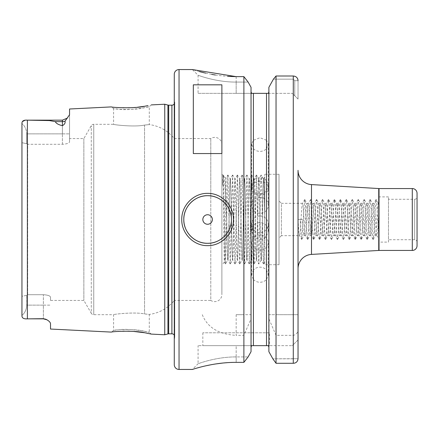 <?xml version="1.0" encoding="UTF-8"?>
<svg xmlns="http://www.w3.org/2000/svg" width="439" height="439" viewBox="0 0 439 439"><rect width="100%" height="100%" fill="white"/><g stroke="black" fill="none" stroke-linecap="round" stroke-linejoin="round"><path stroke-width="0.33" stroke-dasharray="2.19 1.65" d="M144.074 331.209C133.911 328.356 112.752 329.969 113.586 330.391L118.821 329.782C129.137 328.087 150.089 332.093 149.287 332.383L144.074 331.209M117.877 331.434L111.424 332.098L113.586 330.391L113.586 314.703L93.748 314.703A2.853 2.853 0 0 1 91.274 313.276L91.274 125.724L91.274 313.276L83.854 300.424L50.512 300.424L50.512 297.176C50.167 295.809 47.785 294.992 43.373 294.717C47.78 294.992 50.161 295.809 50.512 297.176L50.512 300.424M117.597 107.544L111.424 106.902L113.586 108.609C112.752 109.031 133.917 110.644 144.074 107.785L149.287 106.617C150.105 106.907 129.126 110.919 118.821 109.218L113.586 108.609L113.586 124.297C112.724 124.681 134.559 127.299 144.552 125.071L149.287 124.588L144.552 125.071C134.597 127.299 112.724 124.681 113.586 124.297L93.748 124.297A2.853 2.853 0 0 0 91.274 125.724L83.854 138.576L69.554 138.576L69.554 141.824C69.208 143.191 66.827 144.008 62.409 144.283L27.662 144.283L27.662 294.717L26.708 295.31L21.95 296.281L21.95 123.024L21.95 296.281L26.708 295.31L27.662 294.717L27.662 144.283L26.708 143.69L21.95 142.719L26.708 143.69L27.662 144.283L62.409 144.283C66.821 144.008 69.197 143.191 69.554 141.824L69.554 138.576M118.936 107.637L122.673 107.813M124.045 107.846L128.133 107.835M129.763 107.785L132.358 107.659M135.591 107.418L137.5 107.231M144.228 106.304L145.968 106.002M259.959 235.084A8.33 7.551 0 0 0 251.629 242.635A8.33 7.551 0 0 0 259.959 250.186A8.33 7.551 0 0 0 268.295 242.635A8.33 7.551 0 0 0 259.959 235.084M251.174 346.393L251.585 345.647L253.418 345.647L253.418 279.451L251.629 275.165L253.418 270.111L253.418 236.034L251.629 230.98L253.418 225.767L253.418 190.625L251.629 185.412L253.418 180.665L253.418 148.695L251.629 143.954L253.418 140.25L253.418 93.353L236.16 93.353L251.585 93.353L251.037 91.767L251.037 347.233L251.037 91.767M253.418 279.451C255.114 281.278 257.298 282.211 259.959 282.261C262.626 282.217 264.81 281.278 266.506 279.451L266.506 345.647L292.33 345.647L268.339 345.647M268.339 93.353L292.33 93.353L266.506 93.353L266.506 140.25L268.295 143.954L266.506 148.695L266.506 180.665L268.295 185.412L266.506 190.625L266.506 225.767L268.295 230.98L266.506 236.034L266.506 270.111C264.81 268.202 262.626 267.219 259.959 267.159C257.298 267.219 255.114 268.202 253.418 270.111M259.959 215.972A8.33 8.297 -0 0 0 251.629 224.269A8.33 8.297 -0 0 0 259.959 232.571A8.33 8.297 -0 0 0 268.295 224.269A8.33 8.297 -0 0 0 259.959 215.972M253.418 236.034C255.114 238.075 257.298 239.129 259.959 239.184C262.626 239.129 264.81 238.081 266.506 236.034M266.506 225.767C264.81 223.709 262.626 222.644 259.959 222.589C257.298 222.644 255.114 223.703 253.418 225.767M259.959 181.28A8.33 6.826 180 0 0 251.629 188.101A8.33 6.826 180 0 0 259.959 194.927A8.33 6.826 180 0 0 268.295 188.101A8.33 6.826 180 0 0 259.959 181.28M253.418 148.695C255.114 150.434 257.298 151.334 259.959 151.389C262.626 151.34 264.81 150.44 266.506 148.695M266.506 140.25L259.959 137.742L253.418 140.25M259.959 197.287A8.33 8.045 180 0 0 251.629 205.331A8.33 8.045 180 0 0 259.959 213.376A8.33 8.045 180 0 0 268.295 205.331A8.33 8.045 180 0 0 259.959 197.287M253.418 190.625C255.114 192.639 257.298 193.676 259.959 193.736C262.626 193.676 264.81 192.639 266.506 190.625M266.506 180.665C264.81 178.7 262.626 177.696 259.959 177.641C257.298 177.691 255.114 178.7 253.418 180.665M417.05 196.891L417.05 242.108L417.05 196.891A2.382 2.382 0 0 1 414.668 199.268L388.488 199.268L388.488 239.732L388.488 199.268M417.05 242.108A2.382 2.382 0 0 0 414.668 239.732L388.488 239.732M388.488 242.108L388.488 196.891L388.488 242.108L378.967 242.108L378.967 196.891L378.967 242.108M388.488 196.891L378.967 196.891M50.512 329.047L50.512 323.647C50.397 322.445 49.217 321.172 46.978 319.822L43.373 318.681L29.1 318.846L43.373 318.681M22.356 121.608L21.95 123.024L21.95 315.52C25.039 312.749 26.625 309.286 26.708 305.138C26.625 309.286 25.039 312.749 21.95 315.52L21.95 296.281L21.95 315.52M223.297 237.395A23.799 23.799 0 0 0 231.155 216.103M269.48 332.795L202.84 332.795L269.48 332.795L269.48 345.647L202.84 345.647L269.48 345.647M202.84 332.795L202.84 345.647M197.61 367.882L192.364 369.446L198.077 363.733C197.583 363.986 215.747 356.77 236.16 356.923L248.123 356.923L236.16 356.923L236.16 345.647L198.077 345.647L251.585 345.647L236.16 345.647L236.16 356.923C215.686 356.775 197.632 363.98 198.077 363.733L198.077 345.647M221.882 144.524L221.882 294.476L221.882 144.524A7.139 7.139 0 0 0 210.791 138.576L174.278 138.576L174.278 300.424A38.083 38.083 0 0 1 149.287 314.412L144.552 313.929C134.597 311.701 112.724 314.319 113.586 314.703C112.724 314.319 134.559 311.701 144.552 313.929L149.287 314.412L149.287 332.383L151.274 334.095L147.85 333.36M151.274 104.905L149.287 106.617L149.287 124.588A38.083 38.083 0 0 1 174.278 138.576L174.278 300.424L210.791 300.424L210.791 195.915L210.791 300.424A7.139 7.139 0 0 0 221.882 294.476M378.967 210.04L378.967 239.332L378.967 210.04C378.264 220.027 377.584 236.286 376.887 235.683C375.894 236.687 374.901 202.313 373.913 203.317C372.92 202.313 371.926 236.687 370.933 235.683C369.945 236.687 368.952 202.313 367.959 203.317C366.971 202.313 365.978 236.687 364.985 235.683C363.991 236.687 363.004 202.313 362.01 203.317C361.017 202.313 360.024 236.687 359.036 235.683C358.043 236.687 357.05 202.313 356.062 203.317C355.069 202.313 354.075 236.687 353.082 235.683C352.094 236.687 351.101 202.313 350.108 203.317C349.12 202.313 348.127 236.687 347.134 235.683C346.141 236.687 345.153 202.313 344.16 203.317C343.166 202.313 342.173 236.687 341.185 235.683C340.192 236.687 339.199 202.313 338.211 203.317C337.218 202.313 336.225 236.687 335.231 235.683C334.244 236.687 333.25 202.313 332.257 203.317C331.269 202.313 330.276 236.687 329.283 235.683C328.29 236.687 327.302 202.313 326.309 203.317C325.315 202.313 324.322 236.687 323.334 235.683C322.341 236.687 321.348 202.313 320.36 203.317C319.367 202.313 318.374 236.687 317.381 235.683C316.393 236.687 315.4 202.313 314.406 203.317C313.419 202.313 312.425 236.687 311.432 235.683C310.439 236.687 309.451 202.313 308.458 203.317C307.465 202.313 306.471 236.687 305.484 235.683C304.49 236.687 303.497 202.313 302.509 203.317L281.383 203.317L281.383 235.683L279.001 238.064L279.001 200.936L279.001 238.064M378.967 203.317L378.308 203.317C377.315 202.313 376.322 236.687 375.334 235.683L376.887 235.683L378.967 239.354L376.854 205.364L376.108 199.509L375.367 205.364L373.88 233.636L373.134 239.491L372.393 233.636L370.9 205.364L370.159 199.509L369.413 205.364L367.926 233.636L367.185 239.491L366.439 233.636L364.952 205.364L364.211 199.509L363.465 205.364L361.977 233.636L361.231 239.491L360.49 233.636L359.003 205.364L358.257 199.509L357.516 205.364L356.029 233.636L355.283 239.491L354.536 233.636L353.049 205.364L352.308 199.509L351.562 205.364L350.075 233.636L349.334 239.491L348.588 233.636L347.101 205.364L346.36 199.509L345.614 205.364L344.127 233.636L343.38 239.491L342.639 233.636L341.152 205.364L340.477 199.569L339.665 205.364L338.178 233.636L337.432 239.491L336.686 233.636L335.198 205.364L334.529 199.569L333.711 205.364L332.224 233.636L331.483 239.491L330.737 233.636L329.25 205.364L328.581 199.569L327.763 205.364L326.276 233.636L325.529 239.491L324.789 233.636L323.302 205.364L322.627 199.569L321.814 205.364L320.327 233.636L319.581 239.491L318.835 233.636L317.348 205.364L316.678 199.569L315.861 205.364L314.373 233.636L313.633 239.491L312.886 233.636L311.399 205.364L310.73 199.569L309.912 205.364L308.425 233.636L307.679 239.491L306.938 233.636L305.451 205.364L304.776 199.569L302.509 203.317C301.516 202.313 300.523 236.687 299.53 235.683L281.383 235.683L281.383 203.317L279.001 200.936M222.595 185.329L223.089 175.013L223.511 180.956L225.47 263.987L224.433 262.171C223.923 265.145 223.418 172.889 222.924 175.32L222.595 185.329C222.968 178.914 223.38 175.88 223.824 176.22C224.735 176.544 225.668 197.018 226.639 219.5L225.942 178.338C225.426 175.518 224.927 264.503 224.433 262.171L221.882 264.722L221.882 174.278L221.882 264.722M223.089 175.013L222.908 175.326L221.882 174.278M225.47 263.987L227.852 175.013L225.926 178.344L223.138 175.013M43.373 294.717L27.662 294.717L43.373 294.717L43.373 305.138L50.512 305.138L43.373 305.138L43.373 318.846L43.373 305.138L26.708 305.138L26.708 295.31L26.708 305.138L43.373 305.138L43.373 294.717M83.854 138.576L83.854 300.424L83.854 138.576M210.791 138.576L210.791 195.915L210.791 138.576M226.639 214.49C227.045 237.192 227.495 260.964 227.918 259.959C228.714 262.489 229.504 176.511 230.299 179.041C231.095 176.511 231.885 262.489 232.681 259.959C233.471 262.489 234.267 176.511 235.057 179.041C235.853 176.511 236.643 262.489 237.439 259.959C238.234 262.489 239.025 176.511 239.82 179.041C240.616 176.511 241.406 262.489 242.202 259.959C242.992 262.489 243.782 176.511 244.578 179.041C245.374 176.511 246.164 262.489 246.959 259.959C247.755 262.489 248.545 176.511 249.341 179.041C250.137 176.511 250.927 262.489 251.717 259.959C252.513 262.489 253.303 176.511 254.099 179.041C254.894 176.511 255.685 262.489 256.48 259.959C257.276 262.489 258.066 176.511 258.862 179.041C259.658 176.511 260.448 262.489 261.238 259.959L258.84 263.987L260.799 180.956L261.172 175.013L261.595 180.956L263.18 258.044L263.603 263.987L264.722 222.304L264.722 177.312L264.722 262.045L263.603 263.987M227.852 175.013L230.228 263.987L232.61 175.013L234.991 263.987L237.373 175.013L239.749 263.987L242.13 175.013L244.512 263.987L246.894 175.013L249.27 263.987L251.701 175.013L254.082 263.987L256.458 175.013L258.791 263.987L256.392 259.959C257.188 262.489 257.978 176.511 258.774 179.041C259.564 176.511 260.36 262.489 261.15 259.959C261.946 262.489 262.736 176.511 263.532 179.041L261.221 175.013M263.554 263.987L261.238 259.959C262.034 262.489 262.824 176.511 263.619 179.041L263.532 179.041C263.927 178.327 264.327 198.027 264.722 219.5M263.592 179.063L263.619 179.041C263.998 178.662 264.327 194.504 264.722 214.49L264.722 177.109L263.592 179.063M254.033 263.987L251.629 259.959C252.425 262.489 253.215 176.511 254.011 179.041C254.807 176.511 255.597 262.489 256.392 259.959L254.082 263.987M261.172 175.013L258.834 179.063L256.458 175.013M249.27 263.987L246.872 259.959C247.667 262.489 248.458 176.511 249.253 179.041C250.049 176.511 250.839 262.489 251.629 259.959L249.319 263.987M256.409 175.013L254.071 179.063L251.701 175.013M244.512 263.987L242.108 259.959C242.904 262.489 243.694 176.511 244.49 179.041C245.286 176.511 246.076 262.489 246.872 259.959L244.561 263.987M251.651 175.013L249.314 179.063L246.937 175.013M239.749 263.987L237.351 259.959C238.147 262.489 238.937 176.511 239.732 179.041C240.528 176.511 241.318 262.489 242.108 259.959L239.798 263.987M246.894 175.013L244.55 179.063L242.18 175.013M234.991 263.987L232.593 259.959C233.383 262.489 234.174 176.511 234.969 179.041C235.765 176.511 236.555 262.489 237.351 259.959L235.041 263.987M242.13 175.013L239.793 179.063L237.417 175.013M230.228 263.987L227.83 259.959C228.626 262.489 229.416 176.511 230.212 179.041C231.007 176.511 231.797 262.489 232.593 259.959L230.277 263.987M237.373 175.013L235.03 179.063L232.659 175.013M226.639 219.5C227.034 240.973 227.435 260.673 227.83 259.959L225.52 263.987M232.61 175.013L230.272 179.063L227.901 175.013M279.001 264.722L279.001 174.278L279.001 264.722L264.722 264.722L264.722 174.278L264.722 264.722M279.001 174.278L264.722 174.278M298.043 170.332L298.043 268.668L298.043 170.332M174.278 335.094A2.853 2.853 0 0 1 174.727 337.075L174.727 101.925L174.727 337.075L174.278 340.263L174.278 98.737L174.278 340.263M174.278 103.906A2.853 2.853 0 0 0 174.755 102.325L174.755 336.675L174.755 102.325A2.853 2.853 0 0 0 174.727 101.925L174.278 98.737M373.205 239.431L375.334 235.683C374.341 236.687 373.348 202.313 372.36 203.317C371.367 202.313 370.373 236.687 369.38 235.683C368.392 236.687 367.399 202.313 366.406 203.317C365.418 202.313 364.425 236.687 363.432 235.683C362.438 236.687 361.451 202.313 360.457 203.317C359.464 202.313 358.471 236.687 357.483 235.683C356.49 236.687 355.497 202.313 354.509 203.317C353.516 202.313 352.522 236.687 351.529 235.683C350.541 236.687 349.548 202.313 348.555 203.317C347.567 202.313 346.574 236.687 345.581 235.683C344.588 236.687 343.6 202.313 342.607 203.317C341.613 202.313 340.62 236.687 339.632 235.683C338.639 236.687 337.646 202.313 336.658 203.317C335.665 202.313 334.672 236.687 333.678 235.683C332.691 236.687 331.697 202.313 330.704 203.317C329.716 202.313 328.723 236.687 327.73 235.683C326.737 236.687 325.749 202.313 324.756 203.317C323.762 202.313 322.769 236.687 321.782 235.683C320.788 236.687 319.795 202.313 318.807 203.317C317.814 202.313 316.821 236.687 315.828 235.683C314.84 236.687 313.847 202.313 312.853 203.317C311.866 202.313 310.872 236.687 309.879 235.683C308.886 236.687 307.898 202.313 306.905 203.317C305.912 202.313 304.918 236.687 303.931 235.683C303.431 234.722 302.937 229.328 302.444 219.5L298.043 219.5L302.444 219.5M373.062 239.431L370.845 235.606L369.38 235.683L367.256 239.431M376.036 199.569L373.819 203.394L372.36 203.317L370.231 199.569M367.108 239.431L364.897 235.606L363.432 235.683L361.308 239.431M370.088 199.569L367.871 203.394L366.406 203.317L364.282 199.569M361.16 239.431L358.943 235.606L357.483 235.683L355.354 239.431M364.134 199.569L361.917 203.394L360.457 203.317L358.328 199.569M355.211 239.431L352.994 235.606L351.529 235.683L349.406 239.431M358.186 199.569L355.969 203.394L354.509 203.317L352.38 199.569M349.257 239.431L347.04 235.606L345.581 235.683L343.457 239.431M352.237 199.569L350.02 203.394L348.555 203.317L346.431 199.569M343.309 239.431L341.092 235.606L339.632 235.683L337.503 239.431M346.283 199.569L344.066 203.394L342.607 203.317L340.477 199.569M337.361 239.431L335.144 235.606L333.678 235.683L331.555 239.431M340.335 199.569L338.118 203.394L336.658 203.317L334.529 199.569M331.407 239.431L329.19 235.606L327.73 235.683L325.606 239.431M334.386 199.569L332.169 203.394L330.704 203.317L328.581 199.569M325.458 239.431L323.241 235.606L321.782 235.683L319.652 239.431M328.432 199.569L326.215 203.394L324.756 203.317L322.627 199.569M319.51 239.431L317.293 235.606L315.828 235.683L313.704 239.431M322.484 199.569L320.267 203.394L318.807 203.317L316.678 199.569M313.556 239.431L311.339 235.606L309.879 235.683L307.755 239.431M316.535 199.569L314.319 203.394L312.853 203.317L310.73 199.569M307.607 239.431L305.39 235.606L303.931 235.683L301.659 239.431L300.243 219.5M310.582 199.569L308.365 203.394L306.905 203.317L304.776 199.569M298.043 219.5C298.542 229.328 299.036 234.722 299.53 235.683L301.659 239.431M378.967 207.06L378.396 203.394L376.185 199.569M268.75 346.393L268.887 87.317L268.887 347.233M266.506 270.111L268.295 275.165L266.506 279.451M266.506 345.647L253.418 345.647M266.506 93.353L253.418 93.353M29.1 318.846L27.377 318.846L27.377 120.154L25.045 120.248M198.077 93.353L236.16 93.353L198.077 93.353L198.077 75.267L192.364 69.554L199.504 71.639M204.678 72.929L205.2 73.05M205.682 73.159L211.713 74.389M215.351 75.003L219.154 75.541M219.204 75.546L227.753 76.364M236.16 76.633L236.16 82.077L248.123 82.077L236.16 82.077C215.675 82.225 197.61 75.014 198.077 75.267C197.605 75.02 215.763 82.23 236.16 82.077C215.675 82.225 197.61 75.014 198.077 75.267C197.605 75.02 215.763 82.23 236.16 82.077L236.16 76.633L243.886 76.633L243.886 314.703L251.037 314.703L251.037 318.791L243.886 335.347L236.16 335.347L236.16 314.703L251.037 314.703L251.037 87.317M236.16 314.703L243.886 314.703M202.308 314.703C207.378 327.456 218.666 334.331 236.16 335.347M243.886 335.347L243.886 362.367L236.16 362.367L236.16 356.923L236.16 362.367M235.99 362.367L227.687 362.641M223.407 362.982L223.017 363.02M215.379 363.991L214.66 364.107M205.682 365.841L200.206 367.18M199.827 367.278L199.41 367.388M251.037 318.791L251.037 351.683M293.301 75.996L293.285 79.146L294.75 80.677L293.285 79.146L273.431 79.146L293.285 79.146L293.285 75.996L276.038 75.996L276.038 314.703L298.043 314.703L298.043 329.113C298.048 332.532 296.462 334.611 293.285 335.347L276.038 335.347L276.038 363.283L293.285 363.283L293.285 358.817L272.855 358.817L293.389 358.712L293.285 363.283L295.057 362.954M276.038 335.347L268.887 318.791L268.887 351.683M298.043 358.712L298.043 339.934L293.389 344.593L293.389 358.712L293.389 344.593L292.33 345.647L298.043 339.934L298.043 358.712L293.389 358.712L298.043 358.712M297.73 360.348L296.709 361.884M296.643 361.95L295.096 362.943M268.887 318.791L268.887 314.703L276.038 314.703M268.887 87.317L268.887 314.703L298.043 314.703M298.043 99.066L298.043 80.677L294.75 80.677L294.75 95.773L292.33 93.353L294.75 95.773L294.75 80.677L298.043 80.677L298.043 99.066L294.75 95.773L298.043 99.066M294.981 76.304L295.985 76.825M296.605 77.324L297.28 78.137M297.845 79.333L297.944 79.711M55.281 121.641L49.387 120.577L29.106 120.154L62.409 120.154L62.409 121.641L55.281 121.641C56.187 123.463 58.563 124.802 62.409 125.664C64.604 124.435 65.466 122.953 65.005 121.208L69.554 114.76L69.554 108.998M164.757 334.77L164.757 104.23M145.797 332.971L144.458 332.735M133.379 331.407L129.84 331.215M128.04 331.165L124.067 331.154M122.673 331.187L118.991 331.357M174.278 74.312L174.278 364.688M185.242 227.654A23.799 23.799 0 0 0 187.173 231.715M188.743 234.025A23.799 23.799 0 0 0 189.204 234.602M193.319 153.557L193.319 84.831M221.882 153.557L221.882 84.831M26.708 133.862L26.708 143.69L26.708 133.862C26.625 129.714 25.039 126.251 21.95 123.48C25.039 126.251 26.625 129.714 26.708 133.862L62.409 133.862L62.409 120.154L62.409 133.862L26.708 133.862M69.554 114.76L69.554 141.824L69.554 114.76M304.633 199.569L301.802 239.431M414.668 199.268L414.668 239.732L414.668 199.268M93.748 124.297L93.748 314.703L93.748 124.297M144.552 125.071L144.552 313.929L144.552 125.071M311.487 254.411L311.487 184.589M378.742 188.55L378.742 250.449M379.022 250.444L379.022 188.556M171.896 333.821L171.896 105.179M167.945 333.914L167.945 105.086M168.686 333.821L168.686 105.179M179.041 369.446L179.041 69.554M293.285 335.347L293.285 363.283M293.285 75.996L293.285 314.703M412.292 188.556L412.292 250.444M236.16 82.077L236.16 93.353L236.16 82.077M62.409 144.283L62.409 133.862L62.409 144.283M65.005 121.208A7.139 6.365 0 0 1 62.409 121.641L62.409 125.664M62.409 133.862L69.554 133.862L62.409 133.862M251.629 275.165L251.629 242.635M251.629 230.98L251.629 224.269M251.629 143.954L251.629 188.101M251.629 185.412L251.629 205.331M268.295 185.412L268.295 205.331M268.295 143.954L268.295 188.101M268.295 230.98L268.295 224.269M268.295 275.165L268.295 242.635"/><path stroke-width="0.66" d="M43.373 318.681L29.1 318.846L43.373 318.846A7.139 7.139 0 0 1 46.978 319.822A7.139 7.139 0 0 0 43.373 318.846L46.978 319.822C49.217 321.167 50.392 322.445 50.512 323.647L50.512 329.047L111.424 332.098C110.491 331.67 134.136 330.024 145.457 332.91L151.274 334.095L164.757 334.77L164.757 104.23L167.945 105.086L167.945 333.914L164.757 334.77M148.036 105.601L145.457 106.09C134.142 108.976 110.491 107.33 111.424 106.902L69.554 108.998L69.554 114.76L65.005 121.208C65.471 122.947 64.604 124.429 62.409 125.664L62.409 121.641L55.281 121.641C56.176 123.458 58.557 124.802 62.409 125.664M117.597 107.544L118.936 107.637M122.673 107.813L124.045 107.846M128.133 107.835L129.763 107.785M132.358 107.659L135.591 107.418M137.5 107.231L144.228 106.304M145.968 106.002L147.905 105.629M231.402 219.5L231.402 219.5C231.743 206.785 220.307 195.371 207.587 195.701C194.9 195.366 183.442 206.813 183.798 219.5C183.442 232.182 194.894 243.634 207.587 243.299C220.296 243.64 231.726 232.236 231.402 219.5M181.768 219.5C181.433 205.507 193.775 193.034 207.587 193.369C221.432 193.039 233.757 205.479 233.433 219.5C233.751 233.526 221.432 245.961 207.587 245.631C193.769 245.961 181.428 233.488 181.768 219.5M29.1 318.846L27.377 318.846C23.898 319.093 22.087 318.132 21.95 315.976C22.087 318.132 23.898 319.093 27.377 318.846L27.377 120.154L49.415 120.577L55.281 121.641M212.361 219.5A4.758 4.758 0 0 0 207.598 214.742A4.758 4.758 0 0 0 202.84 219.5A4.758 4.758 0 0 0 207.598 224.258A4.758 4.758 0 0 0 212.361 219.5M231.155 216.103A23.799 23.799 0 0 0 205.896 195.761A23.799 23.799 0 0 0 185.242 227.654M379.022 188.556L379.022 250.444L412.292 250.444L412.292 188.556L379.022 188.556A4.758 4.758 0 0 1 378.742 188.55L311.487 184.589A14.278 14.278 0 0 1 298.043 170.332L298.043 358.712L297.73 360.348M379.022 250.444A4.758 4.758 0 0 0 378.742 250.449L311.487 254.411A14.278 14.278 0 0 0 298.043 268.668L298.043 170.332M412.292 250.444A4.758 4.758 0 0 0 417.05 245.681L417.05 193.319L417.05 245.681M412.292 188.556A4.758 4.758 0 0 1 417.05 193.319M179.041 69.554A4.758 4.758 0 0 0 174.278 74.312L174.278 364.688A4.758 4.758 0 0 0 179.041 369.446L192.364 369.446C191.931 369.687 212.531 362.23 236.16 362.367L243.886 362.367L243.886 76.633L236.16 76.633L192.364 69.554L179.041 69.554L179.041 369.446M174.278 103.906A2.853 2.853 0 0 1 171.896 105.179L171.896 333.821A2.853 2.853 0 0 1 174.278 335.094M171.896 105.179L168.686 105.179L168.686 333.821L171.896 333.821M168.686 105.179A2.853 2.853 0 0 1 167.945 105.086M168.686 333.821A2.853 2.853 0 0 0 167.945 333.914M151.274 104.905L164.757 104.23M193.319 153.557L221.882 153.557L221.882 84.831L193.319 84.831L193.319 153.557M268.887 347.233L268.339 345.647L268.75 346.393M268.339 93.353L268.887 91.767L268.339 93.353L251.585 93.353L251.037 91.767M253.418 93.353L253.418 345.647L251.585 345.647L251.037 347.233L251.174 346.393M21.95 315.52L21.95 123.024C22.087 120.868 23.898 119.907 27.377 120.154L62.409 120.154L67.463 118.058L62.409 120.154L62.409 121.641A7.139 6.365 180 0 0 65.005 121.208M25.045 120.248L22.356 121.608M199.504 71.639L204.678 72.929M205.2 73.05L205.682 73.159M211.713 74.389L215.351 75.003M227.753 76.364L235.908 76.633M227.418 362.658L223.407 362.982M223.017 363.02L215.379 363.991M214.66 364.107L211.85 364.589M211.697 364.617L205.682 365.841M200.206 367.18L199.827 367.278M199.41 367.388L197.61 367.882M251.037 351.683L248.123 356.923L243.886 362.367L248.123 356.923L251.037 351.683L251.037 87.317L248.123 82.077L251.037 87.317M268.887 351.683L272.855 358.817L276.038 363.283L272.855 358.817L268.887 351.683L268.887 87.317L273.431 79.146L268.887 87.317M297.955 79.783L298.043 80.677C297.79 77.857 296.204 76.293 293.285 75.996L276.038 75.996L276.038 363.283L293.285 363.283C296.106 363.141 297.691 361.615 298.043 358.712L298.043 329.113M248.123 82.077L243.886 76.633L248.123 82.077M253.418 345.647L266.506 345.647L266.506 93.353M276.038 75.996L273.431 79.146L276.038 75.996M298.043 314.703L298.043 268.668M268.339 345.647L266.506 345.647M293.301 75.996L294.981 76.304M295.985 76.825L296.605 77.324M297.28 78.137L297.647 78.806M297.697 78.916L297.845 79.333M147.85 333.36L145.797 332.971M144.458 332.735L133.379 331.407M129.84 331.215L128.04 331.165M124.067 331.154L122.673 331.187M118.991 331.357L117.877 331.434M187.173 231.715A23.799 23.799 0 0 0 188.743 234.025M189.204 234.602A23.799 23.799 0 0 0 223.297 237.395M378.742 250.449L378.742 188.55M311.487 184.589L311.487 254.411M293.285 363.283L293.285 75.996"/></g></svg>
